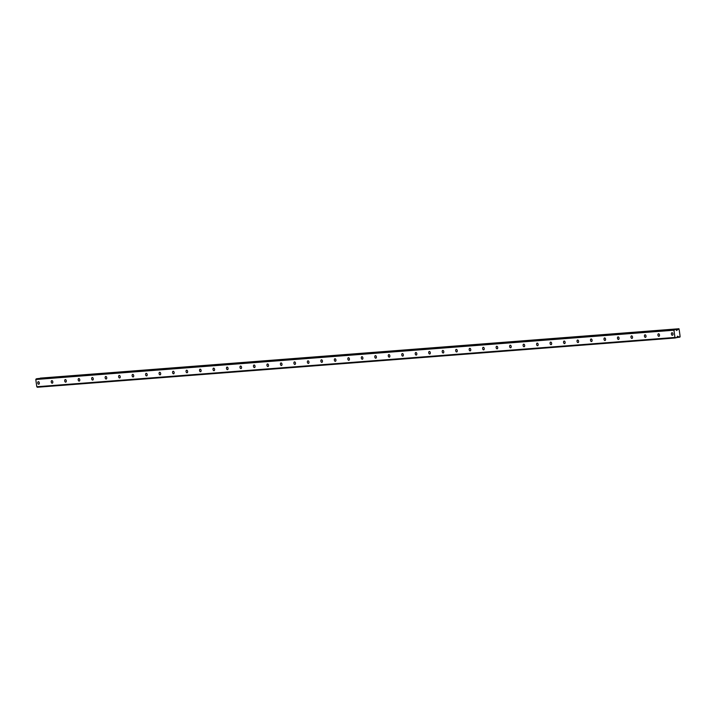 <?xml version="1.0" encoding="UTF-8"?>
<svg xmlns="http://www.w3.org/2000/svg" width="716" height="716" viewBox="0 0 716 716"><rect width="100%" height="100%" fill="white"/><g stroke="black" fill="none" stroke-linecap="round" stroke-linejoin="round"><path stroke-width="1.07" d="M38.369 381.673A1.298 0.788 -99.8 0 0 38.324 381.673A1.298 0.788 -99.8 0 0 37.76 383.051A1.298 0.788 -99.8 0 0 38.718 384.232A1.298 0.788 -99.8 0 0 38.762 384.224A1.298 0.788 -99.8 0 0 39.326 382.854A1.298 0.788 -99.8 0 0 38.369 381.673M672.02 332.725A1.298 0.788 -99.8 0 0 671.975 332.734A1.298 0.788 -99.8 0 0 671.411 334.103A1.298 0.788 -99.8 0 0 672.369 335.285A1.298 0.788 -99.8 0 0 672.413 335.285A1.298 0.788 -99.8 0 0 672.977 333.907A1.298 0.788 -99.8 0 0 672.02 332.725M658.541 333.772A1.298 0.788 -99.8 0 0 658.496 333.772A1.298 0.788 -99.8 0 0 657.932 335.142A1.298 0.788 -99.8 0 0 658.89 336.332A1.298 0.788 -99.8 0 0 658.935 336.323A1.298 0.788 -99.8 0 0 659.49 334.954A1.298 0.788 -99.8 0 0 658.541 333.772M645.053 334.811A1.298 0.788 -99.8 0 0 645.009 334.811A1.298 0.788 -99.8 0 0 644.454 336.189A1.298 0.788 -99.8 0 0 645.402 337.37A1.298 0.788 -99.8 0 0 645.447 337.361A1.298 0.788 -99.8 0 0 646.011 335.992A1.298 0.788 -99.8 0 0 645.053 334.811M631.575 335.849A1.298 0.788 -99.8 0 0 631.53 335.858A1.298 0.788 -99.8 0 0 630.966 337.227A1.298 0.788 -99.8 0 0 631.924 338.408A1.298 0.788 -99.8 0 0 631.968 338.408A1.298 0.788 -99.8 0 0 632.532 337.03A1.298 0.788 -99.8 0 0 631.575 335.849M618.087 336.896A1.298 0.788 -99.8 0 0 618.051 336.896A1.298 0.788 -99.8 0 0 617.487 338.265A1.298 0.788 -99.8 0 0 618.445 339.456A1.298 0.788 -99.8 0 0 618.49 339.447A1.298 0.788 -99.8 0 0 619.045 338.077A1.298 0.788 -99.8 0 0 618.087 336.896M604.608 337.934A1.298 0.788 -99.8 0 0 604.564 337.943A1.298 0.788 -99.8 0 0 604 339.312A1.298 0.788 -99.8 0 0 604.957 340.494A1.298 0.788 -99.8 0 0 605.002 340.485A1.298 0.788 -99.8 0 0 605.566 339.115A1.298 0.788 -99.8 0 0 604.608 337.934M591.13 338.972A1.298 0.788 -99.8 0 0 591.085 338.981A1.298 0.788 -99.8 0 0 590.521 340.351A1.298 0.788 -99.8 0 0 591.479 341.532A1.298 0.788 -99.8 0 0 591.523 341.532A1.298 0.788 -99.8 0 0 592.087 340.154A1.298 0.788 -99.8 0 0 591.13 338.972M577.642 340.019A1.298 0.788 -99.8 0 0 577.597 340.019A1.298 0.788 -99.8 0 0 577.042 341.398A1.298 0.788 -99.8 0 0 578 342.579A1.298 0.788 -99.8 0 0 578.045 342.57A1.298 0.788 -99.8 0 0 578.6 341.201A1.298 0.788 -99.8 0 0 577.642 340.019M564.163 341.058A1.298 0.788 -99.8 0 0 564.118 341.067A1.298 0.788 -99.8 0 0 563.555 342.436A1.298 0.788 -99.8 0 0 564.512 343.617A1.298 0.788 -99.8 0 0 564.557 343.608A1.298 0.788 -99.8 0 0 565.121 342.239A1.298 0.788 -99.8 0 0 564.163 341.058M550.685 342.096A1.298 0.788 -99.8 0 0 550.64 342.105A1.298 0.788 -99.8 0 0 550.076 343.474A1.298 0.788 -99.8 0 0 551.034 344.656A1.298 0.788 -99.8 0 0 551.078 344.656A1.298 0.788 -99.8 0 0 551.642 343.277A1.298 0.788 -99.8 0 0 550.685 342.096M537.197 343.143A1.298 0.788 -99.8 0 0 537.152 343.143A1.298 0.788 -99.8 0 0 536.597 344.521A1.298 0.788 -99.8 0 0 537.555 345.703A1.298 0.788 -99.8 0 0 537.591 345.694A1.298 0.788 -99.8 0 0 538.155 344.324A1.298 0.788 -99.8 0 0 537.197 343.143M523.718 344.181A1.298 0.788 -99.8 0 0 523.673 344.19A1.298 0.788 -99.8 0 0 523.11 345.56A1.298 0.788 -99.8 0 0 524.067 346.741A1.298 0.788 -99.8 0 0 524.112 346.732A1.298 0.788 -99.8 0 0 524.676 345.363A1.298 0.788 -99.8 0 0 523.718 344.181M510.24 345.219A1.298 0.788 -99.8 0 0 510.195 345.228A1.298 0.788 -99.8 0 0 509.631 346.598A1.298 0.788 -99.8 0 0 510.589 347.779A1.298 0.788 -99.8 0 0 510.633 347.779A1.298 0.788 -99.8 0 0 511.188 346.41A1.298 0.788 -99.8 0 0 510.24 345.219M496.752 346.267A1.298 0.788 -99.8 0 0 496.707 346.267A1.298 0.788 -99.8 0 0 496.152 347.645A1.298 0.788 -99.8 0 0 497.101 348.826A1.298 0.788 -99.8 0 0 497.146 348.817A1.298 0.788 -99.8 0 0 497.71 347.448A1.298 0.788 -99.8 0 0 496.752 346.267M483.273 347.305A1.298 0.788 -99.8 0 0 483.228 347.314A1.298 0.788 -99.8 0 0 482.665 348.683A1.298 0.788 -99.8 0 0 483.622 349.864A1.298 0.788 -99.8 0 0 483.667 349.864A1.298 0.788 -99.8 0 0 484.231 348.486A1.298 0.788 -99.8 0 0 483.273 347.305M469.794 348.343A1.298 0.788 -99.8 0 0 469.75 348.352A1.298 0.788 -99.8 0 0 469.186 349.721A1.298 0.788 -99.8 0 0 470.143 350.912A1.298 0.788 -99.8 0 0 470.188 350.903A1.298 0.788 -99.8 0 0 470.743 349.533A1.298 0.788 -99.8 0 0 469.794 348.343M456.307 349.39A1.298 0.788 -99.8 0 0 456.262 349.39A1.298 0.788 -99.8 0 0 455.698 350.768A1.298 0.788 -99.8 0 0 456.656 351.95A1.298 0.788 -99.8 0 0 456.701 351.941A1.298 0.788 -99.8 0 0 457.264 350.572A1.298 0.788 -99.8 0 0 456.307 349.39M442.828 350.428A1.298 0.788 -99.8 0 0 442.783 350.437A1.298 0.788 -99.8 0 0 442.22 351.807A1.298 0.788 -99.8 0 0 443.177 352.988A1.298 0.788 -99.8 0 0 443.222 352.988A1.298 0.788 -99.8 0 0 443.786 351.61A1.298 0.788 -99.8 0 0 442.828 350.428M429.34 351.466A1.298 0.788 -99.8 0 0 429.296 351.475A1.298 0.788 -99.8 0 0 428.741 352.845A1.298 0.788 -99.8 0 0 429.698 354.035A1.298 0.788 -99.8 0 0 429.743 354.026A1.298 0.788 -99.8 0 0 430.298 352.657A1.298 0.788 -99.8 0 0 429.34 351.466M415.862 352.514A1.298 0.788 -99.8 0 0 415.817 352.514A1.298 0.788 -99.8 0 0 415.253 353.892A1.298 0.788 -99.8 0 0 416.211 355.073A1.298 0.788 -99.8 0 0 416.256 355.064A1.298 0.788 -99.8 0 0 416.819 353.695A1.298 0.788 -99.8 0 0 415.862 352.514M402.383 353.552A1.298 0.788 -99.8 0 0 402.338 353.561A1.298 0.788 -99.8 0 0 401.774 354.93A1.298 0.788 -99.8 0 0 402.732 356.112A1.298 0.788 -99.8 0 0 402.777 356.112A1.298 0.788 -99.8 0 0 403.341 354.733A1.298 0.788 -99.8 0 0 402.383 353.552M388.895 354.599A1.298 0.788 -99.8 0 0 388.851 354.599A1.298 0.788 -99.8 0 0 388.296 355.968A1.298 0.788 -99.8 0 0 389.253 357.159A1.298 0.788 -99.8 0 0 389.298 357.15A1.298 0.788 -99.8 0 0 389.853 355.78A1.298 0.788 -99.8 0 0 388.895 354.599M375.417 355.637A1.298 0.788 -99.8 0 0 375.372 355.646A1.298 0.788 -99.8 0 0 374.808 357.015A1.298 0.788 -99.8 0 0 375.766 358.197A1.298 0.788 -99.8 0 0 375.81 358.188A1.298 0.788 -99.8 0 0 376.374 356.819A1.298 0.788 -99.8 0 0 375.417 355.637M361.938 356.675A1.298 0.788 -99.8 0 0 361.893 356.684A1.298 0.788 -99.8 0 0 361.329 358.054A1.298 0.788 -99.8 0 0 362.287 359.235A1.298 0.788 -99.8 0 0 362.332 359.235A1.298 0.788 -99.8 0 0 362.887 357.857A1.298 0.788 -99.8 0 0 361.938 356.675M348.45 357.723A1.298 0.788 -99.8 0 0 348.406 357.723A1.298 0.788 -99.8 0 0 347.851 359.092A1.298 0.788 -99.8 0 0 348.799 360.282A1.298 0.788 -99.8 0 0 348.844 360.273A1.298 0.788 -99.8 0 0 349.408 358.904A1.298 0.788 -99.8 0 0 348.45 357.723M334.972 358.761A1.298 0.788 -99.8 0 0 334.927 358.77A1.298 0.788 -99.8 0 0 334.363 360.139A1.298 0.788 -99.8 0 0 335.321 361.32A1.298 0.788 -99.8 0 0 335.365 361.312A1.298 0.788 -99.8 0 0 335.929 359.942A1.298 0.788 -99.8 0 0 334.972 358.761M321.493 359.799A1.298 0.788 -99.8 0 0 321.448 359.808A1.298 0.788 -99.8 0 0 320.884 361.177A1.298 0.788 -99.8 0 0 321.842 362.359A1.298 0.788 -99.8 0 0 321.887 362.359A1.298 0.788 -99.8 0 0 322.442 360.98A1.298 0.788 -99.8 0 0 321.493 359.799M308.005 360.846A1.298 0.788 -99.8 0 0 307.961 360.846A1.298 0.788 -99.8 0 0 307.397 362.224A1.298 0.788 -99.8 0 0 308.354 363.406A1.298 0.788 -99.8 0 0 308.399 363.397A1.298 0.788 -99.8 0 0 308.963 362.028A1.298 0.788 -99.8 0 0 308.005 360.846M294.527 361.884A1.298 0.788 -99.8 0 0 294.482 361.893A1.298 0.788 -99.8 0 0 293.918 363.263A1.298 0.788 -99.8 0 0 294.876 364.444A1.298 0.788 -99.8 0 0 294.92 364.435A1.298 0.788 -99.8 0 0 295.484 363.066A1.298 0.788 -99.8 0 0 294.527 361.884M281.039 362.923A1.298 0.788 -99.8 0 0 280.994 362.931A1.298 0.788 -99.8 0 0 280.439 364.301A1.298 0.788 -99.8 0 0 281.397 365.482A1.298 0.788 -99.8 0 0 281.442 365.482A1.298 0.788 -99.8 0 0 281.997 364.104A1.298 0.788 -99.8 0 0 281.039 362.923M267.56 363.97A1.298 0.788 -99.8 0 0 267.515 363.97A1.298 0.788 -99.8 0 0 266.952 365.348A1.298 0.788 -99.8 0 0 267.909 366.529A1.298 0.788 -99.8 0 0 267.954 366.52A1.298 0.788 -99.8 0 0 268.518 365.151A1.298 0.788 -99.8 0 0 267.56 363.97M254.082 365.008A1.298 0.788 -99.8 0 0 254.037 365.017A1.298 0.788 -99.8 0 0 253.473 366.386A1.298 0.788 -99.8 0 0 254.431 367.568A1.298 0.788 -99.8 0 0 254.475 367.559A1.298 0.788 -99.8 0 0 255.039 366.189A1.298 0.788 -99.8 0 0 254.082 365.008M240.594 366.046A1.298 0.788 -99.8 0 0 240.549 366.055A1.298 0.788 -99.8 0 0 239.994 367.424A1.298 0.788 -99.8 0 0 240.952 368.606A1.298 0.788 -99.8 0 0 240.997 368.606A1.298 0.788 -99.8 0 0 241.552 367.236A1.298 0.788 -99.8 0 0 240.594 366.046M227.115 367.093A1.298 0.788 -99.8 0 0 227.07 367.093A1.298 0.788 -99.8 0 0 226.507 368.471A1.298 0.788 -99.8 0 0 227.464 369.653A1.298 0.788 -99.8 0 0 227.509 369.644A1.298 0.788 -99.8 0 0 228.073 368.275A1.298 0.788 -99.8 0 0 227.115 367.093M213.636 368.131A1.298 0.788 -99.8 0 0 213.592 368.14A1.298 0.788 -99.8 0 0 213.028 369.51A1.298 0.788 -99.8 0 0 213.986 370.691A1.298 0.788 -99.8 0 0 214.03 370.691A1.298 0.788 -99.8 0 0 214.585 369.313A1.298 0.788 -99.8 0 0 213.636 368.131M200.149 369.17A1.298 0.788 -99.8 0 0 200.104 369.179A1.298 0.788 -99.8 0 0 199.549 370.548A1.298 0.788 -99.8 0 0 200.498 371.738A1.298 0.788 -99.8 0 0 200.543 371.729A1.298 0.788 -99.8 0 0 201.106 370.36A1.298 0.788 -99.8 0 0 200.149 369.17M186.67 370.217A1.298 0.788 -99.8 0 0 186.625 370.217A1.298 0.788 -99.8 0 0 186.062 371.595A1.298 0.788 -99.8 0 0 187.019 372.776A1.298 0.788 -99.8 0 0 187.064 372.767A1.298 0.788 -99.8 0 0 187.628 371.398A1.298 0.788 -99.8 0 0 186.67 370.217M173.191 371.255A1.298 0.788 -99.8 0 0 173.147 371.264A1.298 0.788 -99.8 0 0 172.583 372.633A1.298 0.788 -99.8 0 0 173.541 373.815A1.298 0.788 -99.8 0 0 173.585 373.815A1.298 0.788 -99.8 0 0 174.14 372.436A1.298 0.788 -99.8 0 0 173.191 371.255M159.704 372.293A1.298 0.788 -99.8 0 0 159.659 372.302A1.298 0.788 -99.8 0 0 159.095 373.671A1.298 0.788 -99.8 0 0 160.053 374.862A1.298 0.788 -99.8 0 0 160.098 374.853A1.298 0.788 -99.8 0 0 160.661 373.483A1.298 0.788 -99.8 0 0 159.704 372.293M146.225 373.34A1.298 0.788 -99.8 0 0 146.18 373.34A1.298 0.788 -99.8 0 0 145.617 374.719A1.298 0.788 -99.8 0 0 146.574 375.9A1.298 0.788 -99.8 0 0 146.619 375.891A1.298 0.788 -99.8 0 0 147.183 374.522A1.298 0.788 -99.8 0 0 146.225 373.34M132.737 374.379A1.298 0.788 -99.8 0 0 132.693 374.387A1.298 0.788 -99.8 0 0 132.138 375.757A1.298 0.788 -99.8 0 0 133.095 376.938A1.298 0.788 -99.8 0 0 133.14 376.938A1.298 0.788 -99.8 0 0 133.695 375.56A1.298 0.788 -99.8 0 0 132.737 374.379M119.259 375.426A1.298 0.788 -99.8 0 0 119.214 375.426A1.298 0.788 -99.8 0 0 118.65 376.795A1.298 0.788 -99.8 0 0 119.608 377.985A1.298 0.788 -99.8 0 0 119.653 377.976A1.298 0.788 -99.8 0 0 120.216 376.607A1.298 0.788 -99.8 0 0 119.259 375.426M105.78 376.464A1.298 0.788 -99.8 0 0 105.735 376.473A1.298 0.788 -99.8 0 0 105.171 377.842A1.298 0.788 -99.8 0 0 106.129 379.024A1.298 0.788 -99.8 0 0 106.174 379.015A1.298 0.788 -99.8 0 0 106.738 377.645A1.298 0.788 -99.8 0 0 105.78 376.464M92.292 377.502A1.298 0.788 -99.8 0 0 92.248 377.511A1.298 0.788 -99.8 0 0 91.693 378.88A1.298 0.788 -99.8 0 0 92.65 380.062A1.298 0.788 -99.8 0 0 92.695 380.062A1.298 0.788 -99.8 0 0 93.25 378.683A1.298 0.788 -99.8 0 0 92.292 377.502M78.814 378.549A1.298 0.788 -99.8 0 0 78.769 378.549A1.298 0.788 -99.8 0 0 78.205 379.919A1.298 0.788 -99.8 0 0 79.163 381.109A1.298 0.788 -99.8 0 0 79.207 381.1A1.298 0.788 -99.8 0 0 79.771 379.731A1.298 0.788 -99.8 0 0 78.814 378.549M65.335 379.587A1.298 0.788 -99.8 0 0 65.29 379.596A1.298 0.788 -99.8 0 0 64.726 380.966A1.298 0.788 -99.8 0 0 65.684 382.147A1.298 0.788 -99.8 0 0 65.729 382.138A1.298 0.788 -99.8 0 0 66.284 380.769A1.298 0.788 -99.8 0 0 65.335 379.587M51.847 380.626A1.298 0.788 -99.8 0 0 51.803 380.635A1.298 0.788 -99.8 0 0 51.248 382.004A1.298 0.788 -99.8 0 0 52.196 383.185A1.298 0.788 -99.8 0 0 52.241 383.185A1.298 0.788 -99.8 0 0 52.805 381.807A1.298 0.788 -99.8 0 0 51.847 380.626M674.937 337.451L36.793 386.747L35.8 379.498L673.944 330.21L674.937 337.451L676.835 337.728L677.461 336.225L678.911 336.923A0.761 0.6 -94.4 0 1 679.565 337.254L680.173 336.771A0.761 0.6 -94.4 0 1 680.03 335.759L679.26 330.112A0.761 0.6 -94.4 0 1 679.117 329.1L40.266 378.129A0.761 0.6 -94.4 0 1 40.159 378.397M678.419 328.841A0.761 0.6 -94.4 0 1 677.882 329.378L676.656 330.541L675.68 329.315L673.944 330.21M36.793 386.747L37.33 387.249L675.483 337.961M675.68 329.315L37.536 378.603L35.8 379.498M678.947 328.751L40.266 378.129M36.185 378.836L674.329 329.548M676.915 337.46L679.565 337.254M677.032 337.066L678.911 336.923M675.823 329.539L677.882 329.378"/></g></svg>
